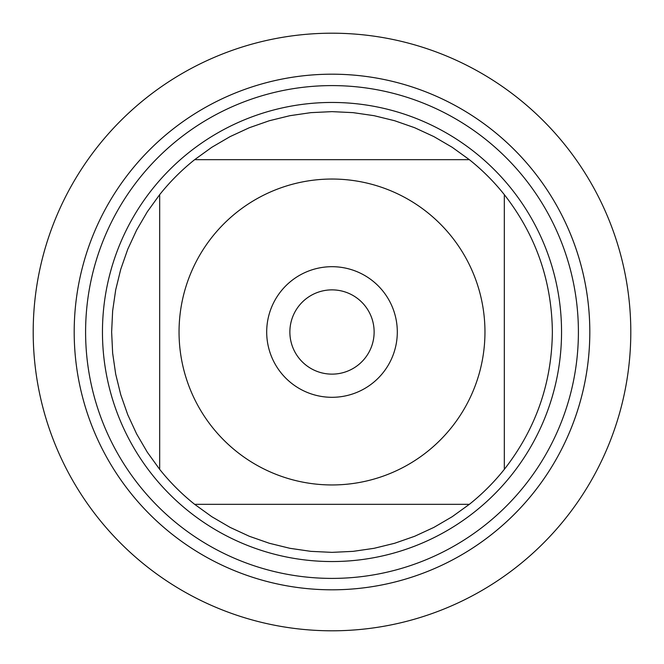 <?xml version="1.0" encoding="UTF-8"?>
<svg xmlns="http://www.w3.org/2000/svg" width="664" height="664" viewBox="0 0 664 664"><rect width="100%" height="100%" fill="white"/><g stroke="black" fill="none" stroke-linecap="round" stroke-linejoin="round"><path stroke-width="1" d="M74.194 332A257.806 257.806 0 0 0 460.907 555.27A257.806 257.806 0 0 0 460.907 108.73A257.806 257.806 0 0 0 74.194 332A257.806 257.806 0 0 0 332 589.806A257.806 257.806 0 0 0 589.806 332A257.806 257.806 0 0 0 332 74.194A257.806 257.806 0 0 0 74.194 332M102.455 332A229.545 229.545 0 0 1 446.772 133.207A229.545 229.545 0 0 1 446.772 530.793A229.545 229.545 0 0 1 102.455 332M289.869 332A42.131 42.131 0 0 0 353.065 368.487A42.131 42.131 0 0 0 353.065 295.513A42.131 42.131 0 0 0 289.869 332M266.696 332A65.304 65.304 0 0 1 364.652 275.444A65.304 65.304 0 0 1 364.652 388.556A65.304 65.304 0 0 1 266.696 332M484.961 332A152.961 152.961 0 0 0 281.494 187.621A152.961 152.961 0 0 0 212.397 427.342A152.961 152.961 0 0 0 484.961 332M469.365 159.684L452.192 147.292L433.899 136.61L414.676 127.729L394.682 120.74L374.114 115.694L353.157 112.648L332 111.635L310.843 112.648L289.886 115.694L269.318 120.74L249.324 127.729L230.101 136.61L211.808 147.292L194.635 159.684A220.365 220.365 0 0 0 159.684 194.635L147.292 211.808L136.61 230.101L127.729 249.324L120.74 269.318L115.694 289.886L112.648 310.843L111.635 332L112.648 353.157L115.694 374.114L120.74 394.682L127.729 414.676L136.61 433.899L147.292 452.192L159.684 469.365A220.365 220.365 0 0 0 194.635 504.316L211.808 516.708L230.101 527.39L249.324 536.271L269.318 543.26L289.886 548.306L310.843 551.352L332 552.365L353.157 551.352L374.114 548.306L394.682 543.26L414.676 536.271L433.899 527.39L452.192 516.708L469.365 504.316A220.365 220.365 0 0 0 504.316 469.365L504.316 194.635A220.365 220.365 0 0 0 469.365 159.684L194.635 159.684A220.365 220.365 0 0 0 159.684 194.635L159.684 469.365A220.365 220.365 0 0 0 194.635 504.316L469.365 504.316A220.365 220.365 0 0 0 504.316 469.365C535.798 428.986 551.817 383.203 552.365 332C551.817 280.797 535.798 235.014 504.316 194.635A220.365 220.365 0 0 0 469.365 159.684M33.2 332A298.8 298.8 0 0 1 332 33.2A298.8 298.8 0 0 1 630.8 332A298.8 298.8 0 0 1 332 630.8A298.8 298.8 0 0 1 33.2 332L33.2 332M85.598 332A246.402 246.402 0 0 1 455.197 118.607A246.402 246.402 0 0 1 455.197 545.393A246.402 246.402 0 0 1 85.598 332"/></g></svg>
